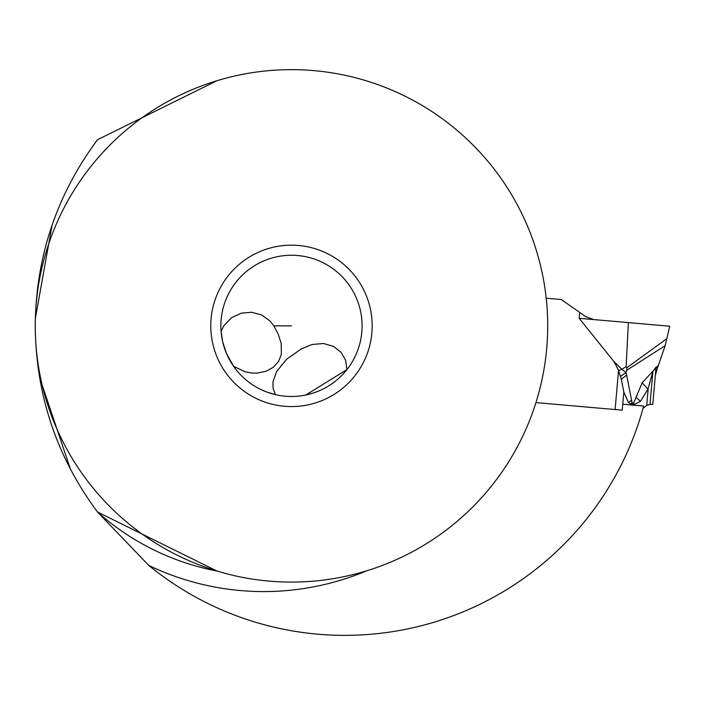 <?xml version="1.0" encoding="UTF-8"?>
<svg xmlns="http://www.w3.org/2000/svg" width="705" height="705" viewBox="0 0 705 705"><rect width="100%" height="100%" fill="white"/><g stroke="black" fill="none" stroke-linecap="round" stroke-linejoin="round"><path stroke-width="1.06" d="M621.325 379.211L626.657 375.06L632.024 402.485L632.235 403.119L633.601 403.181L634.007 404.591L630.728 404.044L628.419 402.467L623.819 392.059L621.325 379.211L618.523 370.627A59.81 59.81 63.2 0 0 613.403 360.898L621.801 369.27L626.119 366.653L626.833 367.728L626.119 366.653L628.366 322.599L669.75 326.221L665.15 345.67L626.798 370.231L625.934 372.478L626.657 375.06L625.934 372.654L620.603 376.364M631.61 400.167L628.419 402.467M633.601 403.181L642.149 382.762L647.957 389.16L640.519 401.304L634.007 404.591M658.021 365.71L655.298 375.668L658.021 365.71L642.149 382.762M636.271 397.338L637.047 395.285M625.97 372.399L626.26 371.614M643.004 408.451L646.749 405.34L650.768 404.256L650.01 404.238L652.856 371.755L647.957 389.16M655.465 373.791L652.777 404.432L650.01 404.238M652.777 404.432L656.055 367.005L652.856 371.755M623.819 392.059L622.233 410.16L535.941 402.608M636.201 397.505L640.519 401.304M626.146 366.018L626.119 366.626M626.798 370.231L626.833 367.728L667.089 338.506M593.663 319.568L628.366 322.599L593.663 319.568L585.811 316.704L593.663 319.568L579.166 318.299L613.403 360.898M585.811 316.704L561.259 299.51L585.811 316.704M546.208 298.197L561.259 299.51L546.208 298.197M625.934 372.654L620.567 376.25M625.934 372.478L621.801 369.27L618.523 370.627L615.112 409.535M216.911 571.006A249.57 249.57 0 0 1 97.466 511.98L148.799 565.436A309.486 309.486 0 0 0 643.26 407.534A361.136 361.136 0 0 0 643.603 406.045L622.753 404.221M216.893 570.997L97.466 511.98C56.603 456.814 35.867 394.835 35.25 326.045C35.788 257.122 56.523 195.029 97.466 139.757L216.902 80.731M52.716 223.344L54.003 219.616M52.064 225.239C55.025 216.629 55.025 216.629 52.064 225.239L35.338 318.484M70.491 469.292C74.598 477.153 74.598 477.153 70.491 469.292L39.559 377.307M547.706 325.869A256.223 256.223 0 0 0 291.473 69.645A256.223 256.223 0 0 0 35.25 325.869A256.223 256.223 0 0 0 291.473 582.092A256.223 256.223 0 0 0 547.706 325.869M210.777 325.869A80.705 80.705 0 0 1 291.473 245.164A80.705 80.705 0 0 1 372.178 325.869A80.705 80.705 0 0 1 291.473 406.574A80.705 80.705 0 0 1 210.777 325.869M362.088 325.869A70.615 70.615 0 0 1 291.473 396.483A70.615 70.615 0 0 1 220.868 325.869A70.615 70.615 0 0 1 291.473 255.254A70.615 70.615 0 0 1 362.088 325.869M221.088 331.517L222.727 341.969L226.331 353.117L233.549 366.256L244.846 371.711L251.905 373.042L257.122 373.104L266.182 371.227L273.232 367.331L278.475 361.577L281.357 354.404L281.216 343.458L278.14 333.967L273.857 325.869L270.103 321.11L261.643 314.959L251.659 312.262L241.286 313.152L231.451 317.743L223.785 325.869L221.088 331.517M263.115 390.535L267.151 392.156M267.318 392.218L275.461 394.641L273.046 388.12L272.941 381.943L276.563 371.535L286.785 359.136L301.229 348.931L312.139 344.507L323.516 343.494L333.606 346.419L341.194 352.491L345.6 360.317L346.957 369.508M346.957 369.552L305.829 395.012M628.366 322.599L647.216 324.247M623 322.132L599.047 320.035M630.728 404.044L632.024 402.485M630.931 400.643L631.724 401.03M632.235 403.119L631.468 404.37M646.749 405.34L648.23 388.34M579.677 312.412L579.166 318.299M366.812 570.768A265.706 265.706 0 0 1 148.799 565.436M291.473 325.869L273.857 325.869M657.474 367.957L665.15 345.67"/></g></svg>
